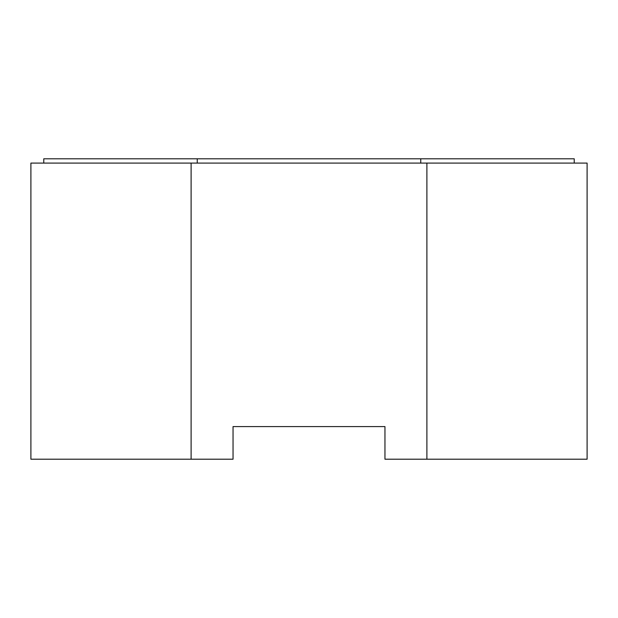 <?xml version="1.0" encoding="UTF-8"?>
<svg xmlns="http://www.w3.org/2000/svg" width="618" height="618" viewBox="0 0 618 618"><rect width="100%" height="100%" fill="white"/><g stroke="black" fill="none" stroke-linecap="round" stroke-linejoin="round"><path stroke-width="0.93" d="M480.943 158.795L483.485 158.795M43.778 163.082L43.778 158.795L574.222 158.795L574.222 163.082M197.242 158.795L197.242 163.082M420.758 163.082L420.758 158.795M191.109 163.082L191.109 459.205L30.9 459.205L30.9 163.082L587.1 163.082L587.1 459.205L426.891 459.205L426.891 163.082M191.109 459.205L233.04 459.205L233.04 426.59L384.96 426.59L384.96 459.205L426.891 459.205"/></g></svg>
